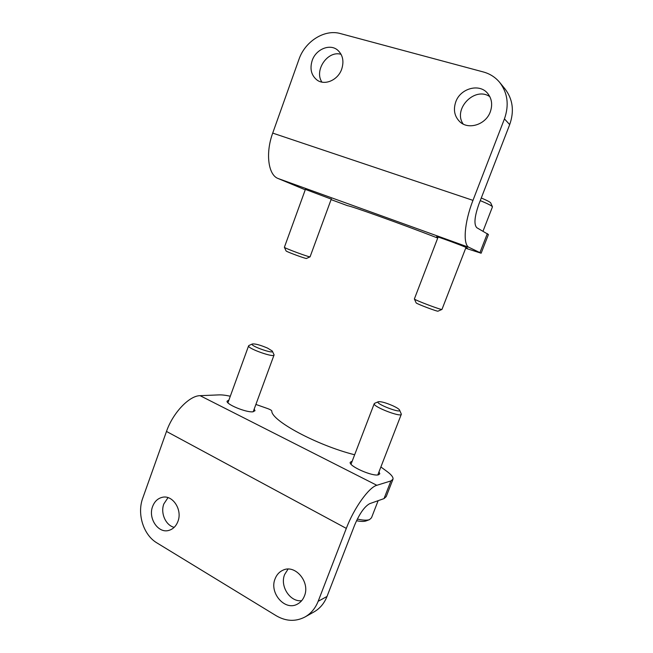 <?xml version="1.0" encoding="UTF-8"?>
<svg xmlns="http://www.w3.org/2000/svg" width="653" height="653" viewBox="0 0 653 653"><rect width="100%" height="100%" fill="white"/><g stroke="black" fill="none" stroke-linecap="round" stroke-linejoin="round"><path stroke-width="0.98" d="M304.412 596.026C302.959 599.691 300.649 602.376 297.482 604.074C285.026 611.412 268.954 592.875 275.117 578.746C276.709 574.681 279.329 571.832 282.953 570.191C295.172 563.996 310.469 582.101 304.412 596.026M177.926 521.42C176.114 526.114 173.135 529.093 168.996 530.358C158.344 533.852 147.839 518.319 152.614 506.491C154.524 501.512 157.716 498.459 162.189 497.341C172.555 494.492 182.66 509.732 177.926 521.42M166.491 431.445L142.762 498.1C136.836 513.846 143.399 534.995 156.916 542.904L276.243 615.755C286.038 621.427 295.629 621.827 305.033 616.963C310.991 613.526 315.375 608.302 318.166 601.282L346.31 528.391L166.491 431.445C172.898 412.761 189.411 395.604 200.096 395.677L219.139 394.885C222.036 394.787 225.75 395.236 230.297 396.232M288.046 569.106L284.635 574.518C279.704 586.084 290.005 602.172 301.653 600.719M168.025 497.627L163.83 503.945C160.287 513.046 165.691 525.42 174.18 527.338M305.033 616.963L314.101 611.861C319.962 608.482 324.263 603.356 327.006 596.483L354.644 525.094C359.55 513.576 364.578 506.434 369.72 503.659L384.037 498.598L386.209 496.615L392.828 479.637M380.887 466.977L387.131 471.564C391.367 474.715 393.335 477.237 393.024 479.139L390.927 480.926L376.846 485.293C369.002 487.203 354.024 507.977 346.31 528.391M254.188 409.088L255.021 410.713L252.907 411.798C246.246 412.672 225.946 404.289 227.081 401.154L228.901 400.085M378.993 471.85L379.801 473.776L378.609 474.755C373.018 476.91 348.506 466.103 350.228 462.291L352.204 461.149M354.644 454.774C316.705 445.232 271.126 420.499 271.795 410.998C271.501 410.296 270.179 409.513 267.836 408.639L255.894 404.444M312.167 60.574C315.856 49.253 329.863 43.351 337.625 50.101C342.809 54.852 344.18 61.186 341.723 69.087C338.034 80.123 324.753 85.886 317.023 80.033C311.277 75.373 309.661 68.892 312.167 60.574M455.753 101.917C460.275 88.49 479.147 83.078 487.473 93.167C491.823 98.456 492.762 104.692 490.289 111.859C485.783 124.739 468.356 130.176 459.761 121.695C454.472 116.373 453.133 109.777 455.753 101.917M472.976 200.365L504.442 118.887C509.258 105.109 507.691 92.971 499.733 82.466C495.415 77.283 489.97 73.789 483.416 71.985L340.409 33.572C324.5 28.944 304.984 41.417 298.943 59.415L272.709 133.098L472.976 200.365C464.185 222.722 462.724 245.161 469.164 247.43L481.139 253.217L465.679 248.246M341.103 54.346C327.757 50.101 313.856 70.483 321.937 82.115M489.856 96.693C474.796 86.025 452.562 109.222 463.206 124.062M481.163 253.16L488.428 234.525L476.812 227.717C473.792 224.608 474.478 216.772 478.869 204.209L509.691 124.609C514.409 111.157 512.866 99.28 505.063 88.988L499.733 82.466M305.253 189.803L278.047 178.489C268.285 174.996 265.281 153.292 272.709 133.098M437.992 237.374L436.669 236.68C436.588 236.174 462.528 245.691 466.658 247.691L467.336 248.099L465.883 247.724M305.4 189.394L331.259 199.108M331.079 199.606L347.657 205.736C350.53 205.777 400.387 223.595 437.73 238.051M492.411 206.691L490.738 202.977C490.403 202.193 487.252 200.528 481.285 197.981M483.016 231.178L492.468 206.83C492.027 205.883 487.954 203.809 480.265 200.61M466.005 247.397L441.975 309.416C442.171 310.428 414.9 300.151 414.41 299.033L414.394 298.919M441.918 309.44L438.057 311.146C438.139 311.971 416.573 303.841 416.149 302.886L416.116 302.812M310.11 256.792C310.632 257.796 285.092 248.418 284.414 247.348L284.398 247.234M310.036 256.825L306.518 258.441C306.869 259.257 286.659 251.846 286.087 250.948L286.055 250.866M249.005 345.478L248.564 345.927C247.814 348.686 274.676 358.105 274.089 354.889L272.415 351.314M267.526 348.09C260.131 344.964 255.045 343.592 252.287 343.992C249.201 345.666 275.231 354.808 272.268 351.02L267.526 348.09M356.522 520.719C360.84 521.584 364.015 521.657 366.055 520.931L369.525 519.625L371.5 517.772L378.144 500.68M357.33 519.062C362.905 520.327 366.97 520.514 369.525 519.625M374.683 403.285L374.202 403.758C372.994 406.786 401.579 417.781 401.35 414.19L399.62 410.198M392.943 405.807C385.752 402.697 380.862 401.342 378.283 401.758C374.357 403.489 402.526 414.304 399.481 409.896C398.689 408.835 396.51 407.472 392.943 405.807M384.037 498.598L390.927 480.926M327.006 596.483L318.166 601.282M376.846 485.293L200.096 395.677M487.342 233.594L479.971 252.507M509.691 124.609L504.442 118.887M278.047 178.489L469.164 247.43M438.114 237.047L414.369 298.976M416.149 302.886L414.41 299.033M305.506 189.109L284.373 247.299M331.365 198.822L310.102 256.751M286.087 250.948L284.414 247.348M253.209 411.765L274.007 355.101M227.921 402.779L248.564 345.927M252.287 343.992L248.793 345.576M377.809 474.911L401.277 414.369M351.036 464.201L374.202 403.758M378.283 401.758L374.544 403.35"/></g></svg>
